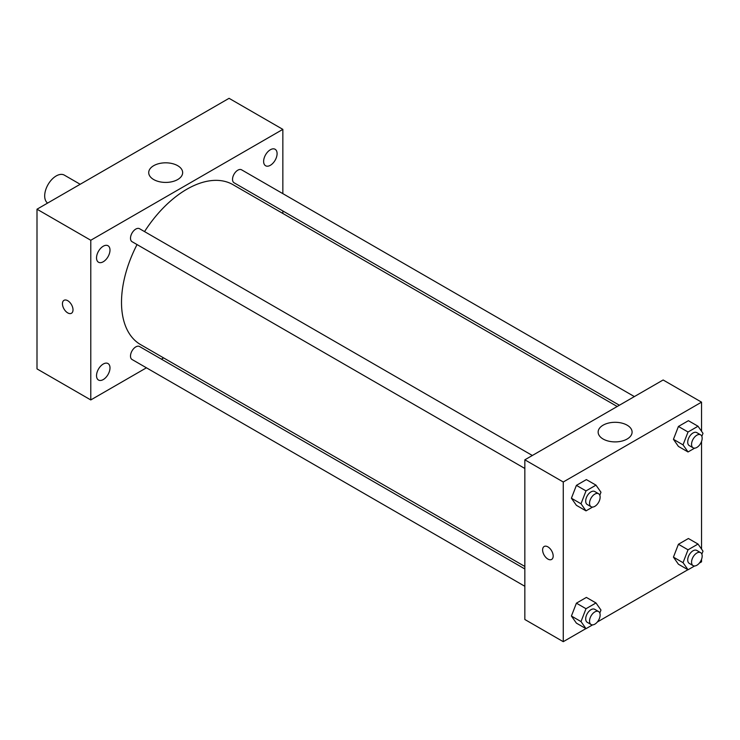 <?xml version="1.0" encoding="UTF-8"?>
<svg xmlns="http://www.w3.org/2000/svg" width="740" height="740" viewBox="0 0 740 740"><rect width="100%" height="100%" fill="white"/><g stroke="black" fill="none" stroke-linecap="round" stroke-linejoin="round"><path stroke-width="1.11" d="M80.188 184.279L64.352 175.139A16.299 9.407 120 0 0 51.8 179.506A16.299 9.407 120 0 0 44.687 195.906A16.299 9.407 120 0 0 47.619 203.084M146.437 367.808L90.779 399.942L37 368.89L37 209.207L229.067 98.318L282.846 129.371L282.846 193.64M270.359 149.748A9.518 5.495 120 0 0 264.143 158.129A9.518 5.495 120 0 0 265.604 165.76A9.518 5.495 120 0 0 275.123 160.266A9.518 5.495 120 0 0 275.123 149.276A9.518 5.495 120 0 0 270.359 149.748M103.267 246.217A9.518 5.495 120 0 0 97.042 254.606A9.518 5.495 120 0 0 98.503 262.228A9.518 5.495 120 0 0 108.022 256.734A9.518 5.495 120 0 0 108.022 245.745A9.518 5.495 120 0 0 103.267 246.217M103.267 364.025A9.518 5.495 120 0 0 97.042 372.414A9.518 5.495 120 0 0 98.503 380.036A9.518 5.495 120 0 0 108.022 374.542A9.518 5.495 120 0 0 108.022 363.553A9.518 5.495 120 0 0 103.267 364.025M90.779 399.942L90.779 240.26L37 209.207M90.779 240.26L282.846 129.371M177.692 179.552A16.974 9.805 180 0 1 159.183 181.67A16.974 9.805 180 0 1 148.712 172.614A16.974 9.805 180 0 1 165.686 162.819A16.974 9.805 180 0 1 182.66 172.614A16.974 9.805 180 0 1 177.692 179.552M163.605 357.892L161.431 359.15M73.01 309.847A7.474 4.311 60 0 1 71.466 313.261A7.474 4.311 60 0 1 63.992 308.95A7.474 4.311 60 0 1 63.992 300.329A7.474 4.311 60 0 1 69.754 302.327A7.474 4.311 60 0 1 73.01 309.847M71.466 313.261A7.474 4.311 60 0 1 64.001 308.95A7.474 4.311 60 0 1 64.001 300.32M282.846 210.946L282.846 213.462M634.365 396.585L241.573 169.812A7.492 4.329 120 0 0 237.827 170.181A7.492 4.329 120 0 0 232.526 179.358A7.492 4.329 120 0 0 234.071 182.789L619.38 405.243M524.845 568.968L139.546 346.524A7.492 4.329 120 0 0 135.799 346.894A7.492 4.329 120 0 0 130.499 356.07A7.492 4.329 120 0 0 132.053 359.501L524.845 586.284M532.347 455.489L139.546 228.715A7.492 4.329 120 0 0 135.799 229.085A7.492 4.329 120 0 0 130.897 235.69A7.492 4.329 120 0 0 132.053 241.693L524.845 468.476M137.039 244.579A92.352 53.317 120 0 0 121.508 302.355A92.352 53.317 120 0 0 140.637 344.637L524.845 566.461M617.197 406.5L232.989 184.676A92.352 53.317 120 0 0 144.541 231.592M585.886 628.612L563.26 641.682L524.845 619.5L524.845 459.818L663.133 379.981L701.548 402.153L701.548 431.272M701.548 559.283L701.548 561.836L699.337 563.112M687.913 569.707L597.31 622.016M678.423 446.424L673.437 439.32L678.423 426.462L688.404 420.699L678.423 426.462L673.437 439.32L678.423 446.424L688.034 451.964L683.038 444.87L688.034 432.003L698.014 426.24L703 433.344L701.835 436.341M576.404 623.135L571.409 616.032L576.404 603.174L586.385 597.411L576.404 603.174L571.409 616.032L576.404 623.135L586.006 628.676L581.011 621.582L586.006 608.715L595.987 602.961L600.973 610.056L599.816 613.053M701.548 441.475L701.548 549.089M563.26 641.682L563.26 481.999L701.548 402.153M678.423 564.232L673.437 557.127L678.423 544.27L688.404 538.507L678.423 544.27L673.437 557.127L678.423 564.232L688.034 569.772L683.038 562.678L688.034 549.811L698.014 544.057L703 551.152L701.835 554.149M576.404 505.327L571.409 498.224L576.404 485.366L586.385 479.603L576.404 485.366L571.409 498.224L576.404 505.327L586.006 510.868L581.011 503.774L586.006 490.907L595.987 485.144L600.973 492.248L599.816 495.245M563.26 481.999L524.845 459.818M603.119 439.024A16.974 9.805 180 0 1 598.142 432.095A16.974 9.805 180 0 1 615.116 422.3A16.974 9.805 180 0 1 632.099 432.095A16.974 9.805 180 0 1 621.619 441.151A16.974 9.805 180 0 1 603.119 439.024M553.178 556.018A7.474 4.311 60 0 1 551.633 559.431A7.474 4.311 60 0 1 544.159 555.12A7.474 4.311 60 0 1 544.159 546.499A7.474 4.311 60 0 1 549.913 548.497A7.474 4.311 60 0 1 553.178 556.018M551.633 559.431A7.474 4.311 60 0 1 544.159 555.12A7.474 4.311 60 0 1 544.159 546.499M592.592 507.066L586.006 510.868M598.586 493.737L594.747 491.517A7.492 4.329 120 0 0 588.966 493.524A7.492 4.329 120 0 0 585.692 501.073A7.492 4.329 120 0 0 587.245 504.504L591.084 506.715A7.492 4.329 120 0 0 598.586 502.386A7.492 4.329 120 0 0 598.586 493.737A7.492 4.329 120 0 0 592.805 495.745A7.492 4.329 120 0 0 589.54 503.283A7.492 4.329 120 0 0 591.084 506.715M581.011 503.774L571.409 498.224M586.006 490.907L576.404 485.366M595.987 485.144L586.385 479.603M694.62 448.163L688.034 451.964M700.614 434.833L696.765 432.613A7.492 4.329 120 0 0 690.994 434.621A7.492 4.329 120 0 0 687.719 442.168A7.492 4.329 120 0 0 689.273 445.6L693.112 447.811A7.492 4.329 120 0 0 700.614 443.482A7.492 4.329 120 0 0 700.614 434.833A7.492 4.329 120 0 0 694.832 436.841A7.492 4.329 120 0 0 691.558 444.379A7.492 4.329 120 0 0 693.112 447.811M683.038 444.87L673.437 439.32M688.034 432.003L678.423 426.462M698.014 426.24L688.404 420.699M592.592 624.875L586.006 628.676M598.586 611.545L594.747 609.325A7.492 4.329 120 0 0 588.966 611.332A7.492 4.329 120 0 0 585.692 618.88A7.492 4.329 120 0 0 587.245 622.312L591.084 624.532A7.492 4.329 120 0 0 598.586 620.203A7.492 4.329 120 0 0 598.586 611.545A7.492 4.329 120 0 0 592.805 613.553A7.492 4.329 120 0 0 589.54 621.101A7.492 4.329 120 0 0 591.084 624.532M581.011 621.582L571.409 616.032M586.006 608.715L576.404 603.174M595.987 602.961L586.385 597.411M694.62 565.971L688.034 569.772M700.614 552.641L696.765 550.421A7.492 4.329 120 0 0 690.994 552.429A7.492 4.329 120 0 0 687.719 559.976A7.492 4.329 120 0 0 689.273 563.408L693.112 565.628A7.492 4.329 120 0 0 700.614 561.299A7.492 4.329 120 0 0 700.614 552.641A7.492 4.329 120 0 0 694.832 554.649A7.492 4.329 120 0 0 691.558 562.197A7.492 4.329 120 0 0 693.112 565.628M683.038 562.678L673.437 557.127M688.034 549.811L678.423 544.27M698.014 544.057L688.404 538.507"/></g></svg>
